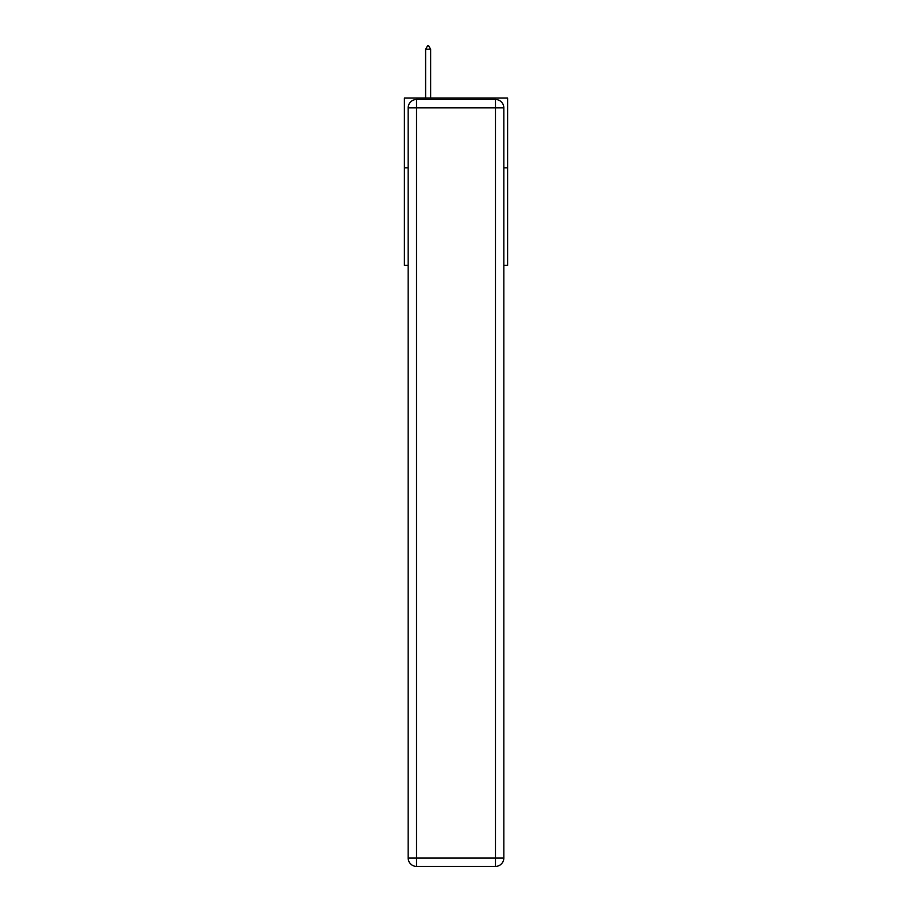 <?xml version="1.0" encoding="UTF-8"?>
<svg xmlns="http://www.w3.org/2000/svg" width="912" height="912" viewBox="0 0 912 912"><rect width="100%" height="100%" fill="white"/><g stroke="black" fill="none" stroke-linecap="round" stroke-linejoin="round"><path stroke-width="1.37" d="M408.177 167.808L404.404 167.808L404.404 98.086L507.596 98.086L507.596 265.415L503.823 265.415M404.404 167.808L404.404 265.415L408.177 265.415M507.596 167.808L503.823 167.808M416.533 99.476L495.467 99.476A8.368 8.368 0 0 1 503.823 107.844L503.823 858.032A8.368 8.368 0 0 1 495.467 866.4L416.533 866.4L416.533 858.032L495.467 858.032L495.467 107.844L416.533 107.844L416.533 858.032L408.177 858.032L408.177 107.844L416.533 107.844L416.533 99.476A8.368 8.368 0 0 0 408.177 107.844A8.368 8.368 0 0 1 416.533 99.476M408.177 858.032A8.368 8.368 0 0 0 416.533 866.4A8.368 8.368 0 0 1 408.177 858.032M430.624 49.225L428.526 45.6L427.694 45.6L425.608 49.225L430.624 49.225L430.624 98.086M425.608 49.225L425.608 98.086M495.467 866.4A8.368 8.368 0 0 0 503.823 858.032L495.467 858.032L495.467 866.4M503.823 107.844A8.368 8.368 0 0 0 495.467 99.476L495.467 107.844L503.823 107.844"/></g></svg>
